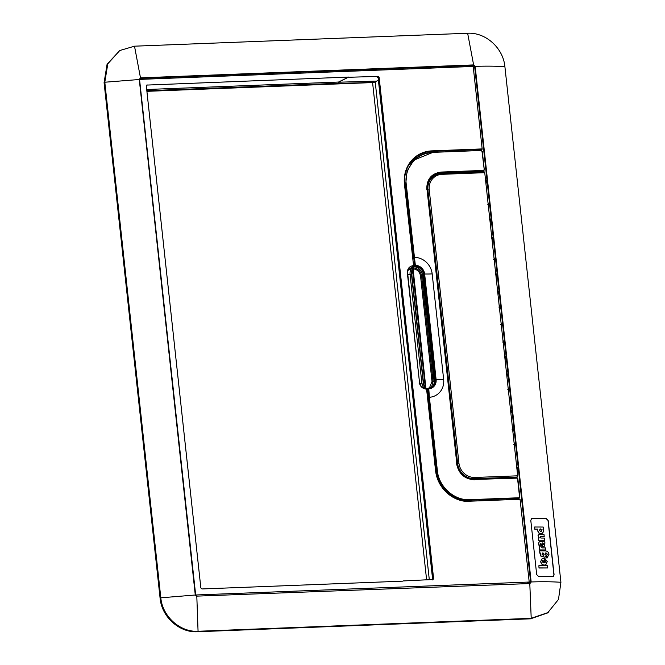 <?xml version="1.0" encoding="UTF-8"?>
<svg xmlns="http://www.w3.org/2000/svg" width="665" height="665" viewBox="0 0 665 665"><rect width="100%" height="100%" fill="white"/><g stroke="black" fill="none" stroke-linecap="round" stroke-linejoin="round"><path stroke-width="1" d="M104.089 82.676L104.804 82.227L107.797 63.815L119.758 50.532L107.082 64.264L104.089 82.676L160.099 598.267C161.728 616.937 179.45 632.864 197.389 631.75L530.537 618.816L547.569 612.947L558.484 599.431L560.911 582.291L504.901 66.7C496.165 66.093 486.248 65.985 475.159 66.375L473.297 67.306M529.83 583.205L530.645 582.141L528.758 583.238M469.864 501.202L520.063 499.257L529.215 582.041L195.676 594.984L196.641 596.139M160.099 598.267L160.814 597.818C162.468 616.505 180.115 632.357 198.062 631.268L531.21 618.334L548.226 612.473M119.758 50.532L134.505 46.184L140.481 77.847L139.268 79.418L195.277 595L160.814 597.818L104.804 82.227L139.534 79.484L140.398 78.345L473.522 65.419L474.619 66.4L530.637 582.066L531.177 582.041L529.963 583.538L196.707 596.139M134.505 46.184L467.645 33.25C485.6 32.161 503.247 48.005 504.901 66.7M139.534 79.484L195.286 595.084L196.832 596.463M195.676 594.984L139.559 79.476L140.398 78.345L139.583 78.969M467.645 33.25L473.621 64.912L475.151 66.301M530.795 520.412L536.688 574.635L538.808 576.646L553.371 576.547L554.078 574.793L548.184 520.579L546.206 518.467L532.474 518.334L531.576 518.617L530.795 520.412M560.911 582.291C552.174 581.684 542.258 581.576 531.169 581.966L531.177 582.041M485.982 184.105L486.506 181.587L485.641 179.168A1.047 0.964 -121.2 0 1 485.517 179.774M488.06 203.158A1.047 0.964 58.8 0 0 488.06 202.892L489.074 205.219L488.526 207.438M489.689 218.203A1.047 0.964 58.8 0 0 489.698 217.929L490.704 220.256L490.188 222.767M491.676 236.507A1.047 0.964 58.8 0 0 491.684 236.241L492.69 238.569L492.175 241.079M494.004 257.895A1.047 0.964 58.8 0 0 494.012 257.621L495.018 259.949L494.502 262.459M495.633 272.933A1.047 0.964 58.8 0 0 495.641 272.658L496.647 274.986L496.132 277.505M497.536 290.422A1.047 0.964 58.8 0 0 497.545 290.148L498.55 292.475L498.035 294.994M499.174 305.459A1.047 0.964 58.8 0 0 499.174 305.185L500.188 307.521L499.664 310.031M501.069 322.957A1.047 0.964 58.8 0 0 501.077 322.683L502.083 325.01L501.535 327.238M503.438 344.728L503.987 342.5L502.981 340.172M505.068 359.765L505.616 357.546L504.61 355.21M506.971 377.263L507.52 375.035L506.514 372.708M508.6 392.3L509.149 390.072L508.143 387.745M510.928 413.68L511.476 411.452L510.471 409.125M512.914 431.992L513.463 429.765L512.457 427.437M514.552 447.03L515.101 444.802L514.087 442.474M516.655 466.107L517.711 468.842L517.32 470.837L517.071 470.246M531.51 518.658L546.065 518.559L548.184 520.579M553.305 576.588L553.937 574.893L548.043 520.67M538.999 568.01L538.891 565.699L538.999 568.01L547.669 567.96L547.428 565.74L538.891 565.699M538.883 533.097L537.694 530.604L537.894 529.091L534.751 529.19L537.752 529.182L537.553 530.695L538.883 533.097L540.712 533.704L542.316 533.205M534.751 529.19L534.66 527.004L543.197 527.037L543.421 529.124L542.873 529.207M540.288 545.009L538.816 545.101L540.288 545.009L540.869 543.164L540.612 544.352L543.064 546.805L544.145 546.464M538.816 545.101L538.608 543.172L539.39 541.46M544.46 543.097L544.926 543.014L544.735 541.21L539.323 541.501M539.913 553.064L539.681 550.903L545.774 550.952C547.503 551.144 548.575 552.258 548.991 554.294L547.037 558.01L546.755 555.433L547.411 554.253L546.173 553.006L545.425 552.989L546.065 555.849L545.009 557.253L540.512 555.799L540.487 553.064L539.781 553.155L540.354 553.155L540.379 555.89L544.934 557.295M539.781 553.155L539.681 550.903M547.519 557.769L546.896 558.101L546.613 555.524L547.27 554.344L545.283 553.081M545.009 562.748L545.558 561.659L544.569 562.889M545.425 561.75L544.776 558.326L544.893 560.794M545.799 564.652L544.51 565.15C542.49 565.167 541.21 564.02 540.678 561.726L541.9 558.966M539.107 545.824L540.404 545.824L542.274 547.877L545.466 547.918L545.682 549.955L539.514 549.905L539.29 547.869L539.83 547.869L539.107 545.824L539.689 547.96M539.514 549.905L545.682 549.955M539.373 549.997L539.29 547.869M540.071 537.254L540.712 536.464L540.071 537.254L540.878 538.035L544.394 538.076L544.635 540.271L538.55 540.221L538.326 538.126L538.941 538.126L538.185 535.491L538.8 538.218M538.043 535.583L539.265 534.56M538.185 535.491L539.406 534.469L538.667 534.718M539.93 537.345L540.57 536.555L544.219 536.505L544.003 534.519L539.406 534.469M538.55 540.221L544.635 540.271M538.417 540.312L538.326 538.126M539.132 567.918L547.669 567.96M534.884 529.107L534.66 527.004M539.024 533.006L540.853 533.613L542.391 533.164L543.496 531.701L543.421 529.124M538.958 545.009L538.741 543.081L539.456 541.41M540.495 543.272L543.197 546.713L544.211 546.422L544.926 543.014M547.453 557.81L546.896 558.101M544.71 562.798L544.219 558.276L541.726 559.082M545.558 561.659L545.034 560.703M540.653 561.476L540.82 561.634C541.343 563.928 542.623 565.067 544.643 565.059L545.865 564.61L547.237 561.601L544.776 558.326M540.795 561.385L541.834 559.016M540.57 536.555L544.219 536.505M541.31 531.402L540.753 531.568L541.775 530.263L540.47 528.924L541.634 530.354L540.62 531.659M539.772 529.182L540.47 528.924L539.423 530.246L540.753 531.568M543.122 544.801L543.613 543.887L542.657 542.906L543.471 543.978L542.731 544.918M542.274 543.022L541.925 543.862L542.864 544.826M544.236 554.178L542.973 552.873L541.975 554.161L543.255 555.45L544.236 554.178L542.374 553.081M543.787 555.3L543.255 555.45M542.44 553.031L542.973 552.873M542.698 560.62L542.283 561.634L543.396 562.789L543.147 560.487L543.247 562.765M539.839 529.14L540.329 529.016M544.095 554.269L543.114 555.541M520.063 499.257L469.839 501.202L520.088 499.249M529.215 582.041L527.104 583.363M480.305 150.506L482.167 148.91L473.206 66.45L139.667 79.393M431.194 176.898A16.982 15.661 -123.6 0 1 433.364 176.366M466.556 172.285L468.484 172.468M407.928 270.165L407.62 272.974L407.928 270.165L413.214 266.108L407.786 270.63M419.233 382.383C420.114 386.565 422.608 388.826 426.714 389.175L435.558 470.612L426.556 388.859C422.691 388.51 420.338 386.373 419.515 382.442L407.337 272.924C407.312 268.718 409.291 266.283 413.289 265.618L413.406 266.042A0.416 0.416 0 0 0 413.572 265.659L404.445 184.172A32.901 30.332 -123.6 0 1 431.893 150.864L482.167 148.91M419.507 382.425L407.62 272.974L419.515 382.433C420.588 386.581 422.94 388.726 426.581 388.85L427.919 388.875M404.445 184.172L413.572 265.659L412.549 266.914C412.308 265.759 411.194 273.44 411.768 274.504L423.63 383.938L411.743 274.529L412.574 266.698L411.768 274.504M424.736 388.576L423.381 383.913L411.485 274.454L410.072 274.512L421.967 383.971L419.158 383.456M423.597 388.144L421.967 383.971L423.381 383.913M412.258 267.081C410.588 268.801 409.856 271.278 410.072 274.512A4.19 0.798 173.8 0 1 407.778 274.379M146.657 85.087L348.693 77.065L338.477 82.053L338.144 83.915M146.35 85.561L147.189 84.887L146.317 85.951L200.855 587.968L201.952 588.957L402.882 581.152M338.252 83.906L338.601 82.211L348.693 77.065M433.156 579.39L433.58 578.467L379.141 77.389L378.053 76.4L348.709 77.273M378.377 77.531L377.13 77.107L378.851 78.32L378.227 78.079L379.141 77.389M432.707 579.523L403.422 580.927M432.582 579.531L433.264 579.173L432.649 579.049L378.227 78.079M432.607 579.248L378.385 80.024M432.059 579.556L432.516 579.257M429.299 579.689L375.235 82.053L378.285 80.033M375.235 82.053L372.591 82.576L146.907 91.338M428.526 388.194A8.304 7.656 56.4 0 0 434.927 379.823L435.725 379.615A8.845 8.155 -123.6 0 1 428.692 388.551L428.227 388.909L428.775 388.9L429.39 397.279A17.589 16.218 56.4 0 0 443.655 379.482A35.636 6.758 -6.2 0 1 436.107 379.582L424.253 274.038A8.845 8.155 56.4 0 0 415.351 265.717L415.284 266.241L414.769 266.05L415.351 265.327L414.827 265.535L413.655 257.48L405.692 184.197L407.096 170.988L413.896 160.099L432.075 152.717C416.456 152.9 404.062 167.937 406.232 184.089L404.819 185.061M427.138 390.737L428.077 388.41A0.416 0.416 0 0 1 428.435 388.127C432.857 387.321 435.018 384.553 434.918 379.815L423.705 274.138L435.176 379.715A8.404 7.747 -123.6 0 1 428.534 388.202L428.775 388.9A9.227 8.504 -123.6 0 0 436.107 379.582L424.636 274.005A9.227 8.504 56.4 0 0 415.351 265.327L406.232 184.089M414.054 265.726L414.918 266.366A0.416 0.416 0 0 0 415.16 266.449C419.756 266.923 422.516 269.516 423.455 274.246A8.304 7.656 -123.6 0 0 415.193 266.441M443.655 379.482L432.183 273.913A35.636 6.758 -6.2 0 1 424.636 274.005L423.705 274.138A8.404 7.747 56.4 0 0 415.284 266.241L413.946 265.443L414.312 265.834L412.965 267.754L412.5 267.438L412.882 266.283L413.356 266.599A9.485 8.745 56.4 0 1 422.599 275.51L434.07 381.078A9.485 8.745 -123.6 0 1 433.63 385.126M431.893 152.401L481.211 150.473L482.266 151.47L484.261 169.799M415.284 266.241L414.769 266.05M483.488 170.415L484.012 169.783L483.488 170.415L441.119 172.06L441.028 172.559L483.788 170.814L484.295 169.824L482.3 151.437L481.211 150.473L431.926 152.385C424.893 152.734 418.884 155.302 413.896 160.099A31.097 28.662 56.4 0 0 410.837 161.961M469.773 499.673L519.049 497.761L518.949 498.26L469.673 500.18L469.773 499.673C454.245 500.703 438.701 486.747 437.354 470.562L436.814 470.67C438.177 487.071 453.929 501.219 469.673 500.18L467.877 501.211M428.534 388.202L426.44 391.062M519.822 497.204L518.949 498.26L519.855 497.171L517.86 478.783L516.763 477.819L474.428 479.473M516.738 477.827L517.827 478.817L516.763 477.819L474.369 479.473C464.685 478.875 458.833 473.63 456.822 463.721L427.063 189.508L456.813 463.663M431.602 387.063L433.048 381.394L432.017 381.552L420.546 275.983C419.698 271.677 417.154 269.292 412.923 268.81L412.408 268.918L425.425 388.742M425.966 388.817L412.965 267.754C417.745 268.269 420.621 270.954 421.585 275.817L420.546 275.983M427.03 189.483L428.493 180.764L434.262 174.504L441.028 172.559L433.63 174.887M427.562 389.939L427.088 390.064M484.253 171.869L441.585 173.507L441.967 174.33L484.743 172.676L484.253 171.869L441.651 173.523M516.156 477.844L517.403 477.063L517.678 475.816L484.743 172.676M530.537 618.816L531.21 618.334L529.781 583.205M197.389 631.75L198.062 631.268L196.815 596.463M132.094 340.472L132.809 340.023M140.481 77.847L140.398 78.345L140.49 77.847L473.613 64.912L471.951 66.492M530.637 582.066L531.169 581.966L475.159 66.375L474.627 66.475M486.381 180.448L485.109 180.705M486.506 181.587L485.733 181.794M487.719 204.745L488.991 204.488M488.301 205.427L489.074 205.219M489.349 219.782L490.629 219.525M489.939 220.464L490.704 220.256M491.344 238.095L492.615 237.837M491.925 238.777L492.69 238.569M493.663 259.475L494.935 259.217M494.245 260.156L495.018 259.949M495.3 274.512L496.572 274.254M495.882 275.194L496.647 274.986M497.196 292.01L498.467 291.752M497.786 292.683L498.55 292.475M498.833 307.047L500.105 306.789M499.415 307.729L500.188 307.521M500.728 324.537L502.008 324.279M501.319 325.218L502.083 325.01M502.632 342.034L503.904 341.777M503.214 342.708L503.987 342.5M504.261 357.072L505.541 356.814M504.851 357.753L505.616 357.546M506.165 374.561L507.437 374.304M506.747 375.243L507.52 375.035M507.802 389.599L509.074 389.341M508.384 390.28L509.149 390.072M510.121 410.978L511.393 410.721M510.703 411.66L511.476 411.452M512.108 429.291L513.388 429.033M512.698 429.972L513.463 429.765M513.746 444.328L515.018 444.07M514.328 445.01L515.101 444.802M517.586 467.703L516.314 467.961M517.711 468.842L516.938 469.049M473.621 64.912L473.53 65.419M430.588 178.037L430.139 178.112A17.132 15.794 -123.6 0 1 430.604 178.029M438.227 174.039L439.166 173.357M482.05 149.409L431.809 151.354L431.893 150.864M404.694 184.197A32.485 29.942 -123.6 0 1 416.273 156.707A32.485 29.942 -123.6 0 1 431.809 151.354L430.213 152.509M435.824 470.687A32.485 29.942 56.4 0 0 469.814 501.211C453.58 502.275 437.254 487.628 435.841 470.662L435.824 470.687M435.558 470.612A32.901 30.332 56.4 0 0 469.989 501.526M416.273 156.707C407.662 163.44 403.805 172.609 404.727 184.222L413.547 265.634M413.372 159.151A32.144 29.626 -123.6 0 1 416.855 157.58M424.877 388.618L423.638 383.988M146.699 89.501L338.477 82.053M146.84 90.731L338.086 83.308M338.202 83.458L374.196 82.385M338.601 82.211L376.706 81.08M378.053 76.4L377.13 77.107M433.58 578.467L432.649 579.049M426.606 579.813L372.591 82.576M431.959 152.401L481.169 150.489M413.655 257.48L414.187 257.372A17.589 16.218 56.4 0 1 432.183 273.913M414.312 265.834L413.539 265.352M481.36 150.805L482.017 151.396L484.261 169.858M481.851 171.678L439.673 173.332L481.917 171.686A1.047 1.047 0 0 0 482.366 171.57A1.047 0.948 62 0 1 481.975 171.67L483.397 170.913M518.949 498.26L516.364 499.39M437.354 470.562L429.39 397.279L428.85 397.387L436.814 470.67L435.908 471.202M428.077 388.56L428.85 397.387M519.049 497.761L519.573 497.121L517.578 478.742L519.822 497.137M516.921 478.143L474.394 479.465C463.131 479.174 457.271 470.346 456.847 463.688L427.038 189.542C426.589 182.858 428.992 177.854 434.262 174.504M434.968 380.713A4.19 0.798 -6.2 0 1 434.07 381.078L433.048 381.394L421.585 275.817L422.599 275.51A4.19 0.798 -6.2 0 0 423.547 275.111M432.017 381.552L429.424 387.969M456.564 463.646C458.626 473.796 464.627 479.182 474.552 479.789M426.78 189.467C426.631 179.234 431.41 173.432 441.119 172.06M412.408 268.918L412.5 267.438M429.881 178.461L434.769 175.527A16.309 15.037 -123.6 0 1 441.527 173.532L434.769 175.527A16.309 15.037 -123.6 0 0 427.911 190.049L429.233 189.791A15.262 14.073 -123.6 0 1 441.967 174.33M517.403 477.063L474.677 478.717A16.309 15.037 56.4 0 1 457.611 463.389L427.911 190.049L427.171 190.523M429.233 189.791L458.925 463.131L456.863 463.862M458.925 463.131A15.262 14.073 56.4 0 0 474.901 477.47L474.677 478.717L473.63 479.473M517.678 475.816L474.901 477.47M139.559 79.459L195.568 595.05L196.674 596.131M426.581 388.85A0.416 0.416 0 0 1 426.996 389.225L435.841 470.662M424.977 388.643L423.655 383.963M378.46 77.497L377.678 77.448L378.177 78.171L432.599 579.107L432.217 579.98M482.366 171.57L483.788 170.814M516.539 499.39L519.282 498.185M434.918 379.815L423.455 274.246M413.896 160.099L408.651 165.244M432.973 175.252L439.673 173.332"/></g></svg>
